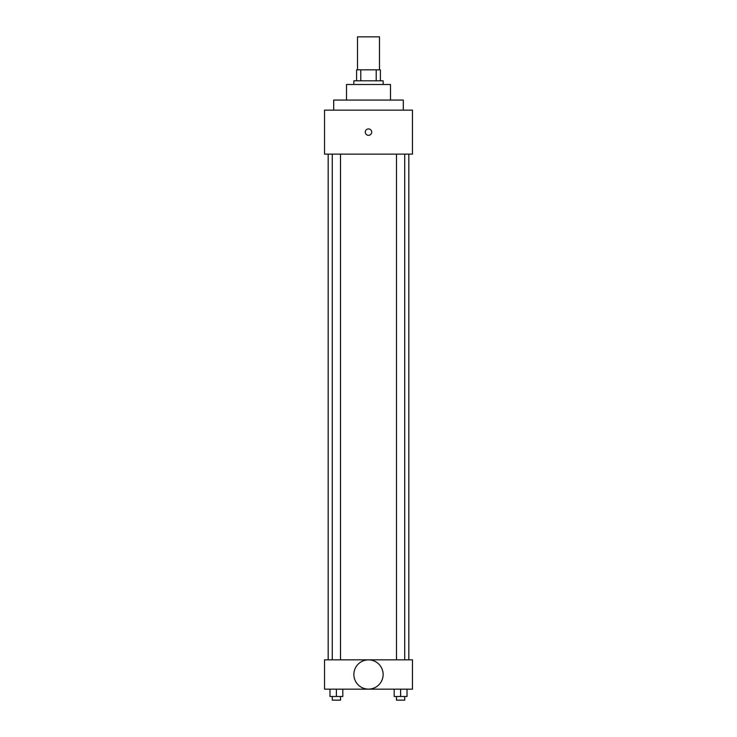 <?xml version="1.0" encoding="UTF-8"?>
<svg xmlns="http://www.w3.org/2000/svg" width="737" height="737" viewBox="0 0 737 737"><rect width="100%" height="100%" fill="white"/><g stroke="black" fill="none" stroke-linecap="round" stroke-linejoin="round"><path stroke-width="1.11" d="M379.491 69.831L379.491 36.85L357.509 36.85L357.509 69.831M360.789 80.821L360.789 69.831L356.588 69.831L356.588 80.821L356.588 69.831M360.789 69.831L380.412 69.831L380.412 80.821M376.211 80.821L376.211 69.831M353.843 84.488L353.843 80.821L383.157 80.821L383.157 84.488M346.51 100.066L346.51 84.488L390.49 84.488L390.49 100.066M333.686 110.145L333.686 100.066L403.314 100.066L403.314 110.145M324.529 110.145L412.471 110.145L412.471 154.116L324.529 154.116L324.529 110.145M365.294 132.135A3.206 3.206 0 0 1 370.103 129.353A3.206 3.206 0 0 1 370.103 134.908A3.206 3.206 0 0 1 365.294 132.135M328.186 659.836L328.186 154.116M396.488 154.116L396.488 659.836M332.276 659.836L332.276 154.116M324.529 659.836L412.471 659.836L412.471 689.159L324.529 689.159L324.529 659.836M368.5 689.123A14.629 14.629 0 0 1 355.833 667.178A14.629 14.629 0 0 1 381.167 667.178A14.629 14.629 0 0 1 368.5 689.123M394.194 689.159L394.194 696.483L407.017 696.483L407.017 689.159L407.017 696.483M400.606 696.483L400.606 689.159M404.724 696.483L404.724 700.15L396.488 700.15L396.488 696.483M329.983 689.159L329.983 696.483L342.806 696.483L342.806 689.159L342.806 696.483M336.394 696.483L336.394 689.159M340.512 696.483L340.512 700.15L332.276 700.15L332.276 696.483M408.814 659.836L408.814 154.116M404.724 154.116L404.724 659.836M340.512 659.836L340.512 154.116"/></g></svg>
